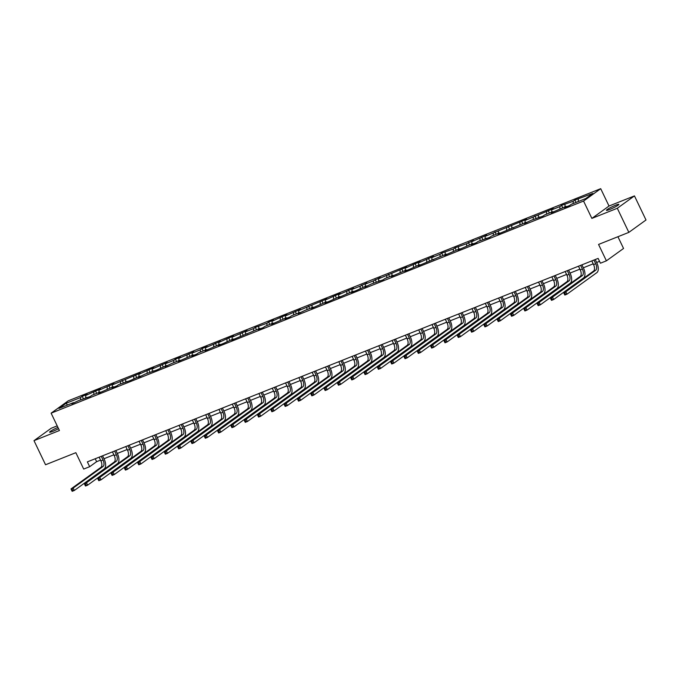 <?xml version="1.0" encoding="UTF-8"?>
<svg xmlns="http://www.w3.org/2000/svg" width="680" height="680" viewBox="0 0 680 680"><rect width="100%" height="100%" fill="white"/><g stroke="black" fill="none" stroke-linecap="round" stroke-linejoin="round"><path stroke-width="1.02" d="M57.936 427.397A6.885 0.756 -25.6 0 0 49.597 432.174A6.885 0.756 -25.6 0 0 52.836 431.341A6.885 0.756 -25.6 0 0 58.548 428.663M609.679 209.499A6.885 0.756 -25.6 0 0 615.969 206.507A6.885 0.756 -25.6 0 0 618.86 204.382A6.885 0.756 -25.6 0 0 615.612 205.215A6.885 0.756 -25.6 0 0 609.331 208.216A6.885 0.756 -25.6 0 0 606.441 210.332A6.885 0.756 -25.6 0 0 609.679 209.499M57.205 425.867L51.153 428.281L34 440.657L45.543 464.754L75.846 452.685L83.7 469.072L89.675 466.692L96.628 461.677L100.547 460.113M600.703 188.683L68.272 400.8L51.119 413.168L583.559 201.059L600.703 188.683L609.016 206.031L591.872 218.407L617.304 208.275L634.457 195.899L609.016 206.031M634.457 195.899L646 219.997L628.847 232.373L598.553 244.443L606.399 260.831L623.552 248.463L617.924 236.725M617.304 208.275L628.847 232.373M74.009 402.968L73.499 402.62L71.808 403.844L78.625 400.579L90.245 396.5L91.936 395.275L100.13 392.012L98.439 393.236L113.45 386.707L111.758 387.931L116.875 385.892L118.567 384.668L130.194 380.587L140.08 376.1L138.388 377.324L145.197 374.059L156.825 369.979L166.71 365.491L165.019 366.716L171.827 363.451L180.021 360.188L178.33 361.403L193.341 354.883L191.641 356.099L196.767 354.059L198.458 352.844L206.652 349.579L204.96 350.795L219.963 344.275L218.272 345.491L223.397 343.451L233.282 338.971L231.591 340.187L259.913 328.363L258.221 329.579L263.339 327.539L265.03 326.315L273.224 323.051L271.532 324.275L286.543 317.747L284.852 318.971L289.969 316.931L291.661 315.707L299.854 312.443L298.163 313.667L304.98 310.403L313.174 307.139L311.482 308.363L326.485 301.835L324.793 303.059L329.919 301.019L339.804 296.531L338.113 297.755L353.115 291.227L351.424 292.451L356.55 290.411L366.435 285.923L364.743 287.147L371.552 283.883L383.18 279.795L384.872 278.579L393.065 275.315L391.374 276.53L406.376 270.011L404.685 271.226L409.81 269.186L419.696 264.707L418.004 265.923L446.327 254.099L444.635 255.315L459.637 248.786L457.946 250.01L472.957 243.482L471.265 244.706L476.383 242.667L478.074 241.442L489.702 237.362L491.394 236.138L499.587 232.875L497.896 234.099L526.218 222.267L524.527 223.49L531.335 220.226L542.963 216.146L544.654 214.922L552.848 211.658L551.157 212.882L566.159 206.355L564.468 207.578L569.593 205.53L571.285 204.315L585.794 198.534L592.832 193.452L574.898 200.047L576.037 202.419M73.499 402.62L58.99 408.408L66.036 403.325L80.546 397.545L82.237 396.321L83.377 398.692M574.898 200.047L573.206 201.271L561.578 205.351L559.887 206.576L551.692 209.839L553.384 208.624L525.062 220.448L526.754 219.232L485.12 236.359L486.812 235.144L471.81 241.672L473.501 240.448L466.684 243.712L455.065 247.792L453.373 249.016L441.745 253.096L440.054 254.32L431.859 257.584L433.551 256.36L418.548 262.888L420.24 261.664L415.115 263.704L405.229 268.192L406.921 266.968L378.599 278.8L380.29 277.576L373.481 280.84L365.287 284.104L366.979 282.88L360.162 286.144L351.968 289.408L353.659 288.192L338.657 294.712L340.349 293.497L335.223 295.536L325.337 300.016L327.029 298.8L298.707 310.624L300.399 309.409L285.396 315.928L287.087 314.712L281.962 316.752L272.076 321.24L273.768 320.017L268.651 322.056L266.959 323.28L255.331 327.361L253.64 328.584L245.446 331.849L247.137 330.625L232.135 337.152L233.826 335.928L228.701 337.969L218.815 342.457L220.507 341.232L205.505 347.76L207.196 346.536L202.07 348.576L200.379 349.8L192.185 353.065L193.876 351.841L178.874 358.368L180.566 357.144L175.44 359.184L173.748 360.409L165.554 363.673L167.246 362.457L152.244 368.976L153.935 367.761L148.809 369.801L138.924 374.28L140.615 373.065L112.294 384.888L113.985 383.673L98.983 390.192L100.674 388.977L95.548 391.017L85.663 395.505L87.354 394.281L82.237 396.321M606.399 260.831L600.432 263.211L598.119 258.392L87.363 461.873L89.675 466.692M87.32 397.664L86.819 397.315M85.663 395.505L85.663 397.774M93.857 392.232L93.857 394.51M100.64 392.36L100.13 392.012M98.983 390.192L98.983 392.471M107.177 386.928L107.177 389.207M113.951 387.056L113.45 386.707M112.294 384.888L112.294 387.166M120.487 381.625L120.487 383.902M127.27 381.752L126.76 381.403M125.613 379.584L125.613 381.863M133.807 376.32L133.807 378.599M140.581 376.448L140.08 376.1M138.924 374.28L138.924 376.558M147.118 371.017L147.118 373.295M153.901 371.144L153.391 370.796M152.244 368.976L152.244 371.254M160.438 365.712L160.438 367.99M167.212 365.84L166.71 365.491M165.554 363.673L165.554 365.95M173.748 360.409L173.748 362.686M180.531 360.527L180.021 360.188M178.874 358.368L178.874 360.647M187.068 355.104L187.059 357.382M193.843 355.224L193.341 354.883M192.185 353.065L192.185 355.342M200.379 349.8L200.379 352.078M207.162 349.92L206.652 349.579M205.505 347.76L205.496 350.038M213.698 344.497L213.69 346.774M220.473 344.615L219.963 344.275M218.815 342.457L218.815 344.734M227.009 339.192L227.009 341.471M233.792 339.311L233.282 338.971M232.135 337.152L232.126 339.43M240.329 333.888L240.321 336.166M247.103 334.007L246.594 333.668M245.446 331.849L245.446 334.126M253.64 328.584L253.64 330.863M260.423 328.703L259.913 328.363M258.765 326.545L258.757 328.814M266.959 323.28L266.951 325.55M273.734 323.399L273.224 323.051M272.076 321.24L272.076 323.51M280.271 317.976L280.271 320.246M287.045 318.096L286.543 317.747M285.396 315.928L285.387 318.206M293.59 312.664L293.582 314.942M300.365 312.791L299.854 312.443M298.707 310.624L298.707 312.902M306.901 307.36L306.901 309.638M313.675 307.488L313.174 307.139M312.026 305.32L312.018 307.598M320.221 302.056L320.212 304.334M326.995 302.183L326.485 301.835M325.337 300.016L325.337 302.294M333.531 296.752L333.531 299.03M340.306 296.879L339.804 296.531M338.657 294.712L338.649 296.99M346.851 291.448L346.842 293.726M353.625 291.575L353.115 291.227M351.968 289.408L351.968 291.686M360.162 286.144L360.162 288.422M366.936 286.272L366.435 285.923M365.287 284.104L365.279 286.382M373.481 280.84L373.473 283.118M380.256 280.959L379.746 280.619M378.599 278.8L378.599 281.078M386.793 275.536L386.793 277.814M393.567 275.655L393.065 275.315M391.918 273.496L391.909 275.774M400.112 270.232L400.103 272.51M406.887 270.351L406.376 270.011M405.229 268.192L405.229 270.47M413.423 264.928L413.423 267.206M420.197 265.047L419.696 264.707M418.548 262.888L418.54 265.166M426.743 259.624L426.734 261.902M433.517 259.743L433.007 259.403M431.859 257.584L431.859 259.862M440.054 254.32L440.054 256.598M446.828 254.439L446.327 254.099M445.179 252.28L445.171 254.558M453.373 249.016L453.364 251.285M460.147 249.135L459.637 248.786M458.49 246.976L458.49 249.246M466.684 243.712L466.684 245.981M473.458 243.831L472.957 243.482M471.81 241.672L471.801 243.941M480.004 238.4L479.995 240.677M486.778 238.527L486.268 238.178M485.12 236.359L485.12 238.637M493.315 233.096L493.315 235.374M500.089 233.223L499.587 232.875M498.431 231.055L498.431 233.333M506.625 227.792L506.625 230.07M513.409 227.919L512.899 227.571M511.751 225.751L511.751 228.029M519.945 222.487L519.945 224.766M526.719 222.615L526.218 222.267M525.062 220.448L525.062 222.725M533.256 217.183L533.256 219.462M540.039 217.311L539.529 216.963M538.381 215.144L538.381 217.421M546.575 211.88L546.575 214.157M553.35 212.007L552.848 211.658M551.692 209.839L551.692 212.118M559.887 206.576L559.887 208.853M566.669 206.694L566.159 206.355M565.012 204.535L565.012 206.814M573.206 201.271L573.206 203.549M578.323 199.231L578.323 201.51M591.872 218.407L583.559 201.059M34 440.657L59.432 430.525L51.119 413.168M103.989 458.737L113.866 454.81M117.308 453.433L127.177 449.506M130.619 448.129L140.496 444.202M143.939 442.825L153.807 438.897M157.25 437.521L167.119 433.585M170.569 432.216L180.438 428.281M183.881 426.912L193.749 422.977M197.2 421.608L207.069 417.673M210.511 416.304L220.379 412.369M223.822 411L233.699 407.065M237.142 405.697L247.01 401.761M250.452 400.392L260.329 396.457M263.772 395.089L273.64 391.153M277.083 389.784L286.96 385.849M290.402 384.472L300.271 380.545M303.714 379.168L313.591 375.241M317.033 373.864L326.901 369.937M330.344 368.56L340.221 364.633M343.663 363.256L353.532 359.329M356.975 357.952L366.851 354.017M370.294 352.648L380.162 348.712M383.605 347.344L393.482 343.409M396.925 342.04L406.793 338.104M410.236 336.736L420.113 332.8M423.555 331.432L433.423 327.497M436.866 326.128L446.743 322.192M450.185 320.824L460.054 316.889M463.496 315.52L473.373 311.584M476.816 310.216L486.685 306.28M490.127 304.903L500.004 300.976M503.446 299.6L513.315 295.673M516.758 294.296L526.635 290.368M530.077 288.991L539.946 285.065M543.388 283.688L553.265 279.752M556.707 278.383L566.576 274.448M570.019 273.079L579.895 269.144M583.338 267.775L593.207 263.84M596.649 262.471L599.522 261.324M66.036 403.325L67.532 405M80.546 397.545L80.546 399.815M95.217 458.737L96.628 461.677M561.578 205.351L562.717 207.723M548.267 210.664L549.406 213.027M534.947 215.968L536.087 218.331M521.637 221.272L522.775 223.635M508.325 226.576L509.456 228.948M495.006 231.88L496.145 234.251M481.695 237.184L482.825 239.555M468.375 242.488L469.514 244.859M455.065 247.792L456.195 250.163M441.745 253.096L442.884 255.468M428.434 258.4L429.565 260.772M415.115 263.704L416.253 266.075M401.803 269.008L402.934 271.379M388.484 274.312L389.623 276.683M375.173 279.616L376.303 281.988M361.853 284.928L362.993 287.291M348.543 290.232L349.673 292.596M335.223 295.536L336.362 297.899M321.912 300.841L323.043 303.212M308.593 306.144L309.731 308.516M295.281 311.449L296.412 313.82M281.962 316.752L283.101 319.124M268.651 322.056L269.781 324.428M255.331 327.361L256.471 329.732M242.02 332.664L243.151 335.036M228.701 337.969L229.84 340.34M215.39 343.273L216.52 345.644M202.07 348.576L203.209 350.948M188.76 353.88L189.89 356.252M175.44 359.184L176.579 361.556M162.129 364.497L163.26 366.86M148.809 369.801L149.948 372.164M135.499 375.105L136.637 377.468M122.179 380.409L123.318 382.78M108.868 385.713L110.007 388.084M95.548 391.017L96.688 393.388M591.804 260.907L593.563 264.596A5.38 2.796 -111.7 0 1 593.555 271.091L563.686 292.638L565.819 291.788L566.976 294.194L596.844 272.646A8.066 4.19 68.3 0 0 596.861 262.905L595.246 259.539M593.938 260.058L595.697 263.747A5.38 2.796 -111.7 0 1 595.688 270.24L565.819 291.788L564.068 293.539L564.536 294.5L565.386 294.159L564.927 293.199M565.386 294.159L566.976 294.194L564.842 295.043L564.536 294.5M563.686 292.638L564.068 293.539M578.485 266.212L580.252 269.9A5.38 2.796 -111.7 0 1 580.244 276.394L550.375 297.942L552.509 297.092L553.664 299.498L583.534 277.95A8.066 4.19 68.3 0 0 583.542 268.218L581.927 264.843M580.618 265.361L582.386 269.05A5.38 2.796 -111.7 0 1 582.377 275.545L552.509 297.092L550.758 298.843L551.216 299.812L552.075 299.464L551.608 298.503M552.075 299.464L553.664 299.498L551.531 300.348L551.216 299.812M550.375 297.942L550.758 298.843M565.173 271.515L566.933 275.204A5.38 2.796 -111.7 0 1 566.924 281.699L537.056 303.246L539.189 302.396L540.345 304.801L570.214 283.254A8.066 4.19 68.3 0 0 570.231 273.522L568.616 270.147M567.307 270.666L569.067 274.354A5.38 2.796 -111.7 0 1 569.067 280.849L539.189 302.396L537.438 304.147L537.906 305.116L538.755 304.776L538.296 303.807M538.755 304.776L540.345 304.801L538.212 305.651L537.906 305.116M537.056 303.246L537.438 304.147M551.854 276.82L553.622 280.508A5.38 2.796 -111.7 0 1 553.613 287.002L523.744 308.55L525.878 307.7L527.034 310.114L556.903 288.558A8.066 4.19 68.3 0 0 556.912 278.825L555.296 275.451M553.987 275.969L555.755 279.659A5.38 2.796 -111.7 0 1 555.747 286.152L525.878 307.7L524.127 309.451L524.586 310.42L525.444 310.08L524.977 309.111M525.444 310.08L527.034 310.114L524.9 310.964L524.586 310.42M523.744 308.55L524.127 309.451M538.543 282.124L540.303 285.812A5.38 2.796 -111.7 0 1 540.303 292.306L510.425 313.854L512.558 313.004L513.715 315.418L543.583 293.862A8.066 4.19 68.3 0 0 543.601 284.129L541.986 280.755M540.677 281.274L542.444 284.962A5.38 2.796 -111.7 0 1 542.436 291.457L512.558 313.004L510.808 314.755L511.275 315.724L512.125 315.384L511.666 314.415M512.125 315.384L513.715 315.418L511.581 316.268L511.275 315.724M510.425 313.854L510.808 314.755M525.223 287.427L526.991 291.116A5.38 2.796 -111.7 0 1 526.983 297.611L497.114 319.158L499.248 318.308L500.404 320.722L530.273 299.166A8.066 4.19 68.3 0 0 530.281 289.433L528.666 286.059M527.357 286.577L529.125 290.267A5.38 2.796 -111.7 0 1 529.116 296.76L499.248 318.308L497.496 320.059L497.956 321.028L498.814 320.688L498.346 319.719M498.814 320.688L500.404 320.722L498.27 321.572L497.956 321.028M497.114 319.158L497.496 320.059M511.912 292.74L513.681 296.421A5.38 2.796 -111.7 0 1 513.672 302.914L483.794 324.462L485.928 323.612L487.084 326.026L516.953 304.47A8.066 4.19 68.3 0 0 516.97 294.738L515.355 291.363M514.046 291.89L515.814 295.57A5.38 2.796 -111.7 0 1 515.806 302.065L485.928 323.612L484.177 325.363L484.644 326.332L485.494 325.992L485.035 325.023M485.494 325.992L487.084 326.026L484.95 326.876L484.644 326.332M483.794 324.462L484.177 325.363M498.593 298.044L500.361 301.725A5.38 2.796 -111.7 0 1 500.352 308.219L470.483 329.766L472.617 328.916L473.773 331.33L503.642 309.782A8.066 4.19 68.3 0 0 503.65 300.041L502.035 296.667M500.726 297.194L502.494 300.875A5.38 2.796 -111.7 0 1 502.486 307.368L472.617 328.916L470.866 330.675L471.325 331.636L472.183 331.296L471.716 330.335M472.183 331.296L473.773 331.33L471.639 332.18L471.325 331.636M470.483 329.766L470.866 330.675M485.282 303.348L487.05 307.028A5.38 2.796 -111.7 0 1 487.041 313.523L457.164 335.07L459.298 334.22L460.454 336.634L490.322 315.087A8.066 4.19 68.3 0 0 490.339 305.346L488.725 301.971M487.415 302.498L489.183 306.178A5.38 2.796 -111.7 0 1 489.175 312.673L459.298 334.22L457.546 335.979L458.014 336.94L458.864 336.6L458.405 335.639M458.864 336.6L460.454 336.634L458.32 337.484L458.014 336.94M457.164 335.07L457.546 335.979M471.962 308.652L473.731 312.332A5.38 2.796 -111.7 0 1 473.722 318.826L443.853 340.374L445.987 339.524L447.142 341.938L477.012 320.39A8.066 4.19 68.3 0 0 477.02 310.649L475.405 307.275M474.096 307.802L475.864 311.482A5.38 2.796 -111.7 0 1 475.856 317.976L445.987 339.524L444.236 341.284L444.694 342.244L445.553 341.904L445.085 340.944M445.553 341.904L447.142 341.938L445.009 342.788L444.694 342.244M443.853 340.374L444.236 341.284M458.651 313.956L460.419 317.645A5.38 2.796 -111.7 0 1 460.411 324.13L430.534 345.686L432.667 344.837L433.823 347.242L463.692 325.695A8.066 4.19 68.3 0 0 463.709 315.953L462.094 312.579M460.785 313.106L462.553 316.795A5.38 2.796 -111.7 0 1 462.544 323.28L432.667 344.837L430.916 346.587L431.383 347.548L432.233 347.208L431.774 346.248M432.233 347.208L433.823 347.242L431.69 348.092L431.383 347.548M430.534 345.686L430.916 346.587M445.332 319.26L447.1 322.949A5.38 2.796 -111.7 0 1 447.091 329.434L417.223 350.99L419.356 350.14L420.512 352.546L450.381 330.999A8.066 4.19 68.3 0 0 450.389 321.257L448.774 317.883M447.465 318.41L449.233 322.099A5.38 2.796 -111.7 0 1 449.225 328.584L419.356 350.14L417.605 351.892L418.064 352.852L418.923 352.512L418.455 351.551M418.923 352.512L420.512 352.546L418.378 353.396L418.064 352.852M417.223 350.99L417.605 351.892M432.021 324.564L433.789 328.253A5.38 2.796 -111.7 0 1 433.78 334.738L403.903 356.295L406.036 355.445L407.192 357.85L437.07 336.302A8.066 4.19 68.3 0 0 437.079 326.561L435.463 323.195M434.154 323.714L435.923 327.403A5.38 2.796 -111.7 0 1 435.914 333.888L406.036 355.445L404.294 357.195L404.753 358.156L405.603 357.816L405.144 356.855M405.603 357.816L407.192 357.85L405.059 358.7L404.753 358.156M403.903 356.295L404.294 357.195M418.701 329.868L420.469 333.557A5.38 2.796 -111.7 0 1 420.461 340.043L390.592 361.599L392.725 360.749L393.881 363.154L423.75 341.606A8.066 4.19 68.3 0 0 423.759 331.865L422.144 328.5M420.835 329.018L422.603 332.707A5.38 2.796 -111.7 0 1 422.594 339.192L392.725 360.749L390.975 362.5L391.433 363.46L392.292 363.12L391.825 362.159M392.292 363.12L393.881 363.154L391.748 364.004L391.433 363.46M390.592 361.599L390.975 362.5M405.39 335.172L407.159 338.861A5.38 2.796 -111.7 0 1 407.15 345.355L377.273 366.902L379.406 366.052L380.562 368.458L410.44 346.911A8.066 4.19 68.3 0 0 410.448 337.17L408.833 333.803M407.524 334.322L409.292 338.011A5.38 2.796 -111.7 0 1 409.284 344.505L379.406 366.052L377.663 367.803L378.123 368.764L378.973 368.424L378.513 367.464M378.973 368.424L380.562 368.458L378.428 369.308L378.123 368.764M377.273 366.902L377.663 367.803M392.071 340.476L393.839 344.165A5.38 2.796 -111.7 0 1 393.83 350.659L363.962 372.207L366.095 371.356L367.251 373.762L397.12 352.214A8.066 4.19 68.3 0 0 397.137 342.482L395.513 339.107M394.204 339.626L395.973 343.315A5.38 2.796 -111.7 0 1 395.964 349.809L366.095 371.356L364.344 373.107L364.803 374.068L365.661 373.728L365.194 372.767M365.661 373.728L367.251 373.762L365.118 374.612L364.803 374.068M363.962 372.207L364.344 373.107M378.76 345.78L380.528 349.469A5.38 2.796 -111.7 0 1 380.519 355.963L350.642 377.51L352.775 376.661L353.931 379.066L383.809 357.519A8.066 4.19 68.3 0 0 383.817 347.786L382.202 344.411M380.894 344.93L382.661 348.619A5.38 2.796 -111.7 0 1 382.653 355.113L352.775 376.661L351.033 378.411L351.492 379.38L352.342 379.041L351.883 378.072M352.342 379.041L353.931 379.066L351.798 379.916L351.492 379.38M350.642 377.51L351.033 378.411M365.44 351.084L367.208 354.773A5.38 2.796 -111.7 0 1 367.2 361.267L337.331 382.815L339.464 381.964L340.62 384.378L370.49 362.822A8.066 4.19 68.3 0 0 370.506 353.09L368.883 349.716M367.574 350.234L369.342 353.923A5.38 2.796 -111.7 0 1 369.333 360.417L339.464 381.964L337.714 383.716L338.173 384.684L339.031 384.344L338.572 383.375M339.031 384.344L340.62 384.378L338.487 385.228L338.173 384.684M337.331 382.815L337.714 383.716M352.129 356.388L353.898 360.077A5.38 2.796 -111.7 0 1 353.889 366.571L324.012 388.118L326.145 387.269L327.301 389.683L357.178 368.126A8.066 4.19 68.3 0 0 357.187 358.394L355.572 355.019M354.263 355.538L356.031 359.227A5.38 2.796 -111.7 0 1 356.023 365.721L326.145 387.269L324.402 389.019L324.861 389.988L325.712 389.649L325.252 388.679M325.712 389.649L327.301 389.683L325.168 390.532L324.861 389.988M324.012 388.118L324.402 389.019M338.81 361.692L340.578 365.381A5.38 2.796 -111.7 0 1 340.57 371.875L310.7 393.423L312.834 392.572L313.99 394.986L343.859 373.43A8.066 4.19 68.3 0 0 343.876 363.698L342.252 360.324M340.944 360.842L342.712 364.531A5.38 2.796 -111.7 0 1 342.703 371.025L312.834 392.572L311.083 394.324L311.542 395.293L312.4 394.952L311.942 393.983M312.4 394.952L313.99 394.986L311.856 395.837L311.542 395.293M310.7 393.423L311.083 394.324M325.499 366.996L327.267 370.685A5.38 2.796 -111.7 0 1 327.258 377.179L297.381 398.726L299.514 397.876L300.671 400.291L330.548 378.734A8.066 4.19 68.3 0 0 330.556 369.002L328.942 365.627M327.632 366.146L329.4 369.835A5.38 2.796 -111.7 0 1 329.392 376.329L299.514 397.876L297.772 399.627L298.231 400.596L299.081 400.256L298.622 399.287M299.081 400.256L300.671 400.291L298.537 401.14L298.231 400.596M297.381 398.726L297.772 399.627M312.179 372.308L313.947 375.989A5.38 2.796 -111.7 0 1 313.939 382.483L284.07 404.03L286.203 403.18L287.359 405.594L317.228 384.047A8.066 4.19 68.3 0 0 317.245 374.306L315.63 370.931M314.313 371.458L316.081 375.139A5.38 2.796 -111.7 0 1 316.072 381.633L286.203 403.18L284.452 404.931L284.911 405.9L285.77 405.56L285.311 404.591M285.77 405.56L287.359 405.594L285.226 406.445L284.911 405.9M284.07 404.03L284.452 404.931M298.868 377.613L300.637 381.293A5.38 2.796 -111.7 0 1 300.628 387.787L270.75 409.334L272.892 408.484L274.04 410.899L303.918 389.351A8.066 4.19 68.3 0 0 303.926 379.61L302.311 376.236M301.002 376.762L302.77 380.443A5.38 2.796 -111.7 0 1 302.762 386.937L272.892 408.484L271.142 410.244L271.6 411.204L272.45 410.865L271.991 409.904M272.45 410.865L274.04 410.899L271.906 411.749L271.6 411.204M270.75 409.334L271.142 410.244M285.549 382.916L287.317 386.597A5.38 2.796 -111.7 0 1 287.308 393.091L257.44 414.638L259.573 413.788L260.729 416.202L290.598 394.655A8.066 4.19 68.3 0 0 290.615 384.914L289 381.539M287.691 382.067L289.45 385.747A5.38 2.796 -111.7 0 1 289.442 392.241L259.573 413.788L257.822 415.548L258.289 416.508L259.139 416.168L258.68 415.208M259.139 416.168L260.729 416.202L258.596 417.052L258.289 416.508M257.44 414.638L257.822 415.548M272.238 388.221L274.006 391.901A5.38 2.796 -111.7 0 1 273.998 398.395L244.128 419.942L246.262 419.092L247.409 421.506L277.287 399.959A8.066 4.19 68.3 0 0 277.296 390.218L275.68 386.844M274.372 387.37L276.139 391.051A5.38 2.796 -111.7 0 1 276.131 397.545L246.262 419.092L244.511 420.852L244.97 421.812L245.82 421.473L245.361 420.512M245.82 421.473L247.409 421.506L245.276 422.356L244.97 421.812M244.128 419.942L244.511 420.852M258.918 393.524L260.686 397.214A5.38 2.796 -111.7 0 1 260.678 403.699L230.809 425.255L232.942 424.405L234.099 426.81L263.968 405.263A8.066 4.19 68.3 0 0 263.984 395.522L262.37 392.148M261.06 392.675L262.82 396.363A5.38 2.796 -111.7 0 1 262.811 402.849L232.942 424.405L231.191 426.156L231.659 427.116L232.509 426.776L232.05 425.816M232.509 426.776L234.099 426.81L231.965 427.661L231.659 427.116M230.809 425.255L231.191 426.156M245.607 398.828L247.375 402.517A5.38 2.796 -111.7 0 1 247.367 409.003L217.498 430.559L219.631 429.709L220.779 432.115L250.656 410.567A8.066 4.19 68.3 0 0 250.665 400.826L249.05 397.46M247.741 397.978L249.509 401.668A5.38 2.796 -111.7 0 1 249.5 408.153L219.631 429.709L217.88 431.46L218.339 432.421L219.19 432.08L218.73 431.12M219.19 432.08L220.779 432.115L218.645 432.964L218.339 432.421M217.498 430.559L217.88 431.46M232.297 404.132L234.056 407.822A5.38 2.796 -111.7 0 1 234.048 414.307L204.179 435.863L206.312 435.013L207.468 437.418L237.337 415.871A8.066 4.19 68.3 0 0 237.354 406.13L235.739 402.764M234.43 403.282L236.19 406.971A5.38 2.796 -111.7 0 1 236.181 413.457L206.312 435.013L204.561 436.764L205.029 437.725L205.879 437.385L205.419 436.424M205.879 437.385L207.468 437.418L205.334 438.269L205.029 437.725M204.179 435.863L204.561 436.764M218.977 409.436L220.745 413.125A5.38 2.796 -111.7 0 1 220.736 419.611L190.868 441.167L193.001 440.317L194.148 442.723L224.026 421.175A8.066 4.19 68.3 0 0 224.034 411.434L222.419 408.068M221.111 408.587L222.878 412.275A5.38 2.796 -111.7 0 1 222.87 418.761L193.001 440.317L191.25 442.068L191.709 443.029L192.567 442.688L192.1 441.728M192.567 442.688L194.148 442.723L192.015 443.572L191.709 443.029M190.868 441.167L191.25 442.068M205.666 414.74L207.425 418.429A5.38 2.796 -111.7 0 1 207.417 424.923L177.548 446.471L179.681 445.621L180.838 448.026L210.706 426.479A8.066 4.19 68.3 0 0 210.724 416.738L209.108 413.372M207.799 413.89L209.559 417.579A5.38 2.796 -111.7 0 1 209.55 424.074L179.681 445.621L177.93 447.372L178.398 448.333L179.248 447.992L178.789 447.032M179.248 447.992L180.838 448.026L178.704 448.877L178.398 448.333M177.548 446.471L177.93 447.372M192.346 420.045L194.114 423.733A5.38 2.796 -111.7 0 1 194.106 430.227L164.237 451.775L166.37 450.925L167.518 453.331L197.395 431.783A8.066 4.19 68.3 0 0 197.404 422.05L195.789 418.676M194.48 419.195L196.248 422.883A5.38 2.796 -111.7 0 1 196.239 429.377L166.37 450.925L164.619 452.676L165.078 453.637L165.937 453.296L165.469 452.336M165.937 453.296L167.518 453.331L165.385 454.18L165.078 453.637M164.237 451.775L164.619 452.676M179.035 425.349L180.795 429.037A5.38 2.796 -111.7 0 1 180.786 435.531L150.918 457.079L153.051 456.229L154.207 458.635L184.076 437.087A8.066 4.19 68.3 0 0 184.093 427.354L182.478 423.98M181.169 424.499L182.929 428.188A5.38 2.796 -111.7 0 1 182.92 434.681L153.051 456.229L151.3 457.98L151.768 458.949L152.618 458.609L152.158 457.64M152.618 458.609L154.207 458.635L152.073 459.485L151.768 458.949M150.918 457.079L151.3 457.98M165.716 430.652L167.484 434.341A5.38 2.796 -111.7 0 1 167.475 440.835L137.606 462.383L139.74 461.533L140.896 463.947L170.765 442.391A8.066 4.19 68.3 0 0 170.773 432.659L169.158 429.284M167.85 429.802L169.618 433.491A5.38 2.796 -111.7 0 1 169.609 439.986L139.74 461.533L137.989 463.284L138.448 464.253L139.306 463.913L138.839 462.944M139.306 463.913L140.896 463.947L138.754 464.797L138.448 464.253M137.606 462.383L137.989 463.284M152.405 435.956L154.165 439.646A5.38 2.796 -111.7 0 1 154.156 446.139L124.287 467.687L126.42 466.837L127.576 469.251L157.445 447.695A8.066 4.19 68.3 0 0 157.463 437.962L155.847 434.588M154.538 435.106L156.298 438.796A5.38 2.796 -111.7 0 1 156.29 445.289L126.42 466.837L124.669 468.588L125.137 469.557L125.987 469.217L125.528 468.248M125.987 469.217L127.576 469.251L125.443 470.101L125.137 469.557M124.287 467.687L124.669 468.588M139.085 441.26L140.853 444.95A5.38 2.796 -111.7 0 1 140.845 451.443L110.976 472.991L113.109 472.141L114.266 474.555L144.135 452.999A8.066 4.19 68.3 0 0 144.143 443.267L142.528 439.892M141.219 440.41L142.987 444.1A5.38 2.796 -111.7 0 1 142.978 450.594L113.109 472.141L111.358 473.892L111.818 474.861L112.676 474.521L112.208 473.552M112.676 474.521L114.266 474.555L112.132 475.405L111.818 474.861M110.976 472.991L111.358 473.892M125.774 446.573L127.534 450.254A5.38 2.796 -111.7 0 1 127.525 456.748L97.656 478.295L99.79 477.445L100.946 479.859L130.815 458.303A8.066 4.19 68.3 0 0 130.832 448.57L129.217 445.196M127.908 445.723L129.668 449.404A5.38 2.796 -111.7 0 1 129.668 455.897L99.79 477.445L98.039 479.196L98.507 480.165L99.356 479.825L98.897 478.856M99.356 479.825L100.946 479.859L98.812 480.709L98.507 480.165M97.656 478.295L98.039 479.196M112.455 451.877L114.223 455.558A5.38 2.796 -111.7 0 1 114.215 462.052L84.346 483.599L86.479 482.749L87.635 485.163L117.504 463.615A8.066 4.19 68.3 0 0 117.513 453.875L115.897 450.5M114.588 451.027L116.356 454.708A5.38 2.796 -111.7 0 1 116.348 461.202L86.479 482.749L84.728 484.5L85.187 485.469L86.046 485.129L85.578 484.16M86.046 485.129L87.635 485.163L85.502 486.013L85.187 485.469M84.346 483.599L84.728 484.5M99.144 457.181L100.903 460.862A5.38 2.796 -111.7 0 1 100.903 467.356L71.026 488.903L73.159 488.053L74.316 490.467L104.184 468.919A8.066 4.19 68.3 0 0 104.201 459.179L102.587 455.804M101.278 456.331L103.046 460.012A5.38 2.796 -111.7 0 1 103.037 466.506L73.159 488.053L71.409 489.812L71.876 490.773L72.726 490.433L72.267 489.473M72.726 490.433L74.316 490.467L72.182 491.317L71.876 490.773M71.026 488.903L71.409 489.812M595.697 263.747L593.563 264.596M595.688 270.24L593.555 271.091M582.386 269.05L580.252 269.9M582.377 275.545L580.244 276.394M569.067 274.354L566.933 275.204M569.067 280.849L566.924 281.699M555.755 279.659L553.622 280.508M555.747 286.152L553.613 287.002M542.444 284.962L540.303 285.812M542.436 291.457L540.303 292.306M529.125 290.267L526.991 291.116M529.116 296.76L526.983 297.611M515.814 295.57L513.681 296.421M515.806 302.065L513.672 302.914M502.494 300.875L500.361 301.725M502.486 307.368L500.352 308.219M489.183 306.178L487.05 307.028M489.175 312.673L487.041 313.523M475.864 311.482L473.731 312.332M475.856 317.976L473.722 318.826M462.553 316.795L460.419 317.645M462.544 323.28L460.411 324.13M449.233 322.099L447.1 322.949M449.225 328.584L447.091 329.434M435.923 327.403L433.789 328.253M435.914 333.888L433.78 334.738M422.603 332.707L420.469 333.557M422.594 339.192L420.461 340.043M409.292 338.011L407.159 338.861M409.284 344.505L407.15 345.355M395.973 343.315L393.839 344.165M395.964 349.809L393.83 350.659M382.661 348.619L380.528 349.469M382.653 355.113L380.519 355.963M369.342 353.923L367.208 354.773M369.333 360.417L367.2 361.267M356.031 359.227L353.898 360.077M356.023 365.721L353.889 366.571M342.712 364.531L340.578 365.381M342.703 371.025L340.57 371.875M329.4 369.835L327.267 370.685M329.392 376.329L327.258 377.179M316.081 375.139L313.947 375.989M316.072 381.633L313.939 382.483M302.77 380.443L300.637 381.293M302.762 386.937L300.628 387.787M289.45 385.747L287.317 386.597M289.442 392.241L287.308 393.091M276.139 391.051L274.006 391.901M276.131 397.545L273.998 398.395M262.82 396.363L260.686 397.214M262.811 402.849L260.678 403.699M249.509 401.668L247.375 402.517M249.5 408.153L247.367 409.003M236.19 406.971L234.056 407.822M236.181 413.457L234.048 414.307M222.878 412.275L220.745 413.125M222.87 418.761L220.736 419.611M209.559 417.579L207.425 418.429M209.55 424.074L207.417 424.923M196.248 422.883L194.114 423.733M196.239 429.377L194.106 430.227M182.929 428.188L180.795 429.037M182.92 434.681L180.786 435.531M169.618 433.491L167.484 434.341M169.609 439.986L167.475 440.835M156.298 438.796L154.165 439.646M156.29 445.289L154.156 446.139M142.987 444.1L140.853 444.95M142.978 450.594L140.845 451.443M129.668 449.404L127.534 450.254M129.668 455.897L127.525 456.748M116.356 454.708L114.223 455.558M116.348 461.202L114.215 462.052M103.046 460.012L100.903 460.862M103.037 466.506L100.903 467.356"/></g></svg>
